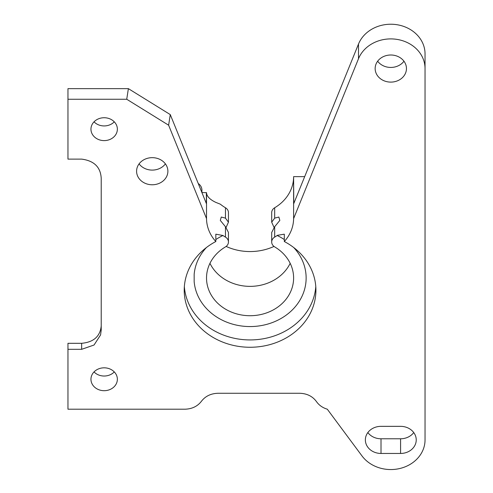 <?xml version="1.0" encoding="UTF-8"?>
<svg xmlns="http://www.w3.org/2000/svg" width="493" height="493" viewBox="0 0 493 493"><rect width="100%" height="100%" fill="white"/><g stroke="black" fill="none" stroke-linecap="round" stroke-linejoin="round"><path stroke-width="0.74" d="M273.997 227.31L271.692 222.189L274.675 218.134L274.675 207.756A43.544 37.715 180 0 0 293.612 177.018L293.612 218.596A43.544 37.715 -0 0 1 284.307 241.521A65.852 57.034 -0 0 1 315.921 290.235A65.852 57.034 -0 0 1 250.068 347.263A65.852 57.034 -0 0 1 184.216 290.235A65.852 57.034 -0 0 1 215.829 241.521A43.544 37.715 -0 0 1 206.524 218.596L206.524 192.701C206.721 196.3 209.821 199.529 215.829 202.389L220.316 204.176A43.544 37.715 180 0 0 225.461 207.756L225.461 218.134L228.444 222.189L226.139 227.31M228.444 232.406L228.444 242.032L228.444 232.406L225.461 226.725L220.303 220.414L221.277 217.043L225.461 218.134M225.461 226.725L225.461 237.102A43.544 37.715 -0 0 1 222.972 235.512L222.972 235.512A56.066 48.554 -0 0 1 222.972 235.5L215.829 234.181L215.829 241.521M198.241 183.513A9.786 8.473 -0 0 1 201.92 190.132L201.92 192.541L206.524 192.701M206.524 218.596L168.618 125.197L170.27 114.592L128.383 88.648L67.96 88.648L67.96 159.116L81.653 159.116C94.145 160.767 100.664 167.207 101.219 178.435L101.219 329.996L100.578 334.926L94.052 345.014L81.653 349.315L67.96 349.315L67.96 343.307L81.653 343.307L81.653 349.315M293.612 218.596L358.497 58.722A34.239 29.654 -0 0 1 396.557 39.323A34.239 29.654 -0 0 1 425.04 68.558L425.04 439.898A34.239 29.654 180 0 1 400.452 468.35A34.239 29.654 180 0 1 361.998 455.933L327.303 409.202C322.644 407.779 319.026 405.246 316.457 401.585C312.531 396.249 306.923 393.476 299.615 393.272L218.122 393.272C210.998 393.451 205.439 396.107 201.458 401.234C197.527 406.343 192.011 408.999 184.924 409.202L67.96 409.202L67.96 349.315M67.96 99.253L126.732 99.253L168.618 125.197M104.159 117.735A13.206 11.438 -0 0 1 117.365 129.172A13.206 11.438 -0 0 1 104.159 140.61A13.206 11.438 -0 0 1 90.952 129.172A13.206 11.438 -0 0 1 104.159 117.735M152.238 184.77A15.653 13.557 -0 0 1 136.586 171.213A15.653 13.557 -0 0 1 152.238 157.661A15.653 13.557 -0 0 1 167.891 171.213A15.653 13.557 -0 0 1 152.238 184.77M104.159 367.821A13.206 11.438 -0 0 1 117.365 379.259A13.206 11.438 -0 0 1 104.159 390.696A13.206 11.438 -0 0 1 90.952 379.259A13.206 11.438 -0 0 1 104.159 367.821M400.581 453.455L381.015 453.455A15.653 13.557 -0 0 1 365.362 439.898A15.653 13.557 -0 0 1 381.015 426.34L400.581 426.34A15.653 13.557 -0 0 1 416.234 439.898A15.653 13.557 -0 0 1 400.581 453.455L400.581 438.782A15.653 13.557 180 0 0 413.744 432.564M390.801 55A15.653 13.557 -0 0 1 406.454 68.558A15.653 13.557 -0 0 1 390.801 82.109A15.653 13.557 -0 0 1 375.148 68.558A15.653 13.557 -0 0 1 390.801 55M274.675 218.134L278.859 217.043L279.833 220.414L274.675 226.725L271.692 232.462L271.692 241.995A6.847 5.928 -0 0 1 274.675 237.102L274.675 226.725M425.04 68.558L425.04 53.879A34.239 29.654 -0 0 0 396.557 24.65A34.239 29.654 -0 0 0 358.497 44.05L293.766 203.547L293.612 176.642L304.68 176.642M228.444 222.189L228.444 212.649A6.847 5.928 180 0 0 225.461 207.756M228.444 242.032A6.847 5.928 -0 0 1 225.461 246.888A43.544 37.715 -0 0 0 206.524 278.003A43.544 37.715 -0 0 0 250.068 315.717A43.544 37.715 -0 0 0 293.612 278.003A43.544 37.715 -0 0 0 274.675 246.888A6.847 5.928 -0 0 1 271.692 241.995M209.956 263.33A43.544 37.715 180 0 0 250.068 286.365A43.544 37.715 180 0 0 290.18 263.33M274.675 207.756A6.847 5.928 180 0 0 271.692 212.649L271.692 222.189M293.717 247.529A56.066 48.554 -0 0 1 270.712 323.149A56.066 48.554 -0 0 1 194.162 281.676L194.162 274.336A56.066 48.554 -0 0 1 206.419 247.529M215.829 239.555A56.066 48.554 -0 0 1 222.959 235.5M277.46 235.642L277.46 235.642A56.066 48.554 -0 0 1 284.307 239.555M274.675 237.102A43.544 37.715 -0 0 0 277.46 235.309L284.307 234.181L284.307 241.521M184.351 286.569A65.852 57.034 180 0 0 250.068 339.93A65.852 57.034 180 0 0 315.785 286.569M225.461 237.102A6.847 5.928 -0 0 1 228.444 241.946M101.219 325.941C100.159 336.392 93.639 342.179 81.653 343.307M367.852 432.564A15.653 13.557 180 0 0 381.015 438.782L400.581 438.782M94.027 371.925A13.206 11.438 180 0 0 114.29 371.925M170.27 114.592L206.37 203.547L206.37 192.541M94.027 121.833A13.206 11.438 180 0 0 114.29 121.833M139.075 163.879A15.653 13.557 180 0 0 152.238 170.097A15.653 13.557 180 0 0 165.401 163.879M128.383 88.648L126.732 99.253M377.638 61.218A15.653 13.557 180 0 0 403.964 61.218M226.139 246.438A51.358 44.481 180 0 0 273.997 246.438M358.497 58.722L358.497 44.05M381.015 453.455L381.015 438.782"/></g></svg>
